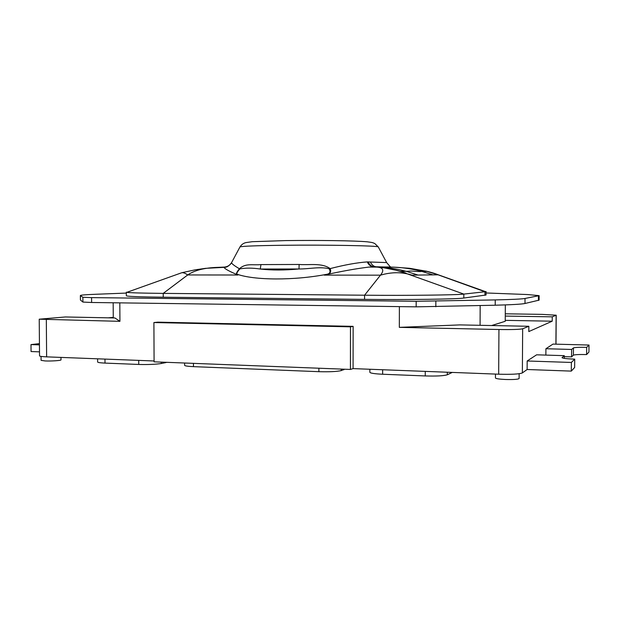 <?xml version="1.0" encoding="UTF-8"?>
<svg xmlns="http://www.w3.org/2000/svg" width="620" height="620" viewBox="0 0 620 620"><rect width="100%" height="100%" fill="white"/><g stroke="black" fill="none" stroke-linecap="round" stroke-linejoin="round"><path stroke-width="0.93" d="M126.333 293.082L95.658 294.275C85.754 294.655 80.654 295.074 80.375 295.515L80.406 299.979L82.91 302.072L91.613 302.483L416.167 306.846L495.21 305.218C511.942 304.761 521.87 304.18 524.985 303.49L539.106 300.134L539.136 295.647L527.69 294.554L486.049 292.966M80.375 295.515L82.871 297.274L91.582 297.623L416.183 301.281L495.24 299.917C511.981 299.53 521.9 299.049 525.016 298.468L539.136 295.647M231.655 262.469L231.562 262.655C231.524 263.593 234.135 265.624 239.405 268.747C245.938 262.849 252.503 265.469 260.95 264.593L260.276 269.034C271.661 270.351 284.565 270.336 298.987 268.979L260.276 269.034C252.503 267.879 245.714 267.832 239.894 268.879C237.321 271.785 236.375 273.552 237.049 274.179L237.933 275.009C229.16 271.281 224.533 268.731 224.045 267.375L224.184 267.096M484.267 291.206L485.607 291.679L463.838 294.089C457.033 295.027 407.449 295.639 364.568 295.213L163.223 293.384C142.127 293.167 129.991 292.826 126.829 292.346L128.301 291.819M126.333 292.167L126.348 295.779C126.984 296.438 139.283 296.918 163.246 297.213L364.568 299.375C407.433 299.871 457.018 299.15 463.822 298.042L486.041 295.012L486.057 291.524M433.186 273.009L438.092 274.823L426.211 271.188L409.541 268.282L393.406 267.142L368.954 267.081C356.43 268.569 341.504 271.242 324.183 275.11L326.996 274.257C330.049 273.598 330.778 271.762 329.166 268.755C319.688 266.383 308.954 269.096 298.987 268.979L299.127 264.469C309.272 265.321 321.695 262.539 330.158 268.607C344.704 264.856 357.066 262.624 367.234 261.911L386.64 262.578L390.174 266.685C392.173 267.073 387.399 267.096 375.852 266.771L376.557 266.84C386.485 267.228 396.366 268.724 406.201 271.335L410.913 271.025C412.254 271.002 419.663 271.893 421.771 271.382C412.478 268.94 403.139 267.53 393.754 267.166M484.941 295.306L484.964 291.764L438.092 274.823L418.027 275.055L406.216 271.335L400.21 271.312M239.894 268.879L239.405 268.747C236.941 271.785 236.042 273.622 236.716 274.257L237.933 275.009L187.721 274.947C185.303 273.257 183.334 272.513 181.823 272.715L180.095 273.327M418.027 275.055L411.913 275.125C402.016 271.917 391.538 271.932 380.478 275.172C384.501 270.142 383.168 267.437 376.472 267.057L369.365 267.042M432.954 274.885L421.771 271.382C421.678 271.552 416.656 271.731 421.771 271.382M463.822 298.042L463.838 294.089L400.14 271.289C389.546 268.39 380.897 266.887 374.193 266.778L373.511 266.709C371.132 266.22 369.349 264.616 368.172 261.911M163.246 297.213L163.223 293.384L187.721 274.947C194.432 270.336 204.321 267.809 217.395 267.383L224.014 267.104C227.308 266.918 229.826 265.43 231.562 262.632C229.199 265.957 226.695 267.53 224.037 267.36L205.608 268.336L195.254 269.816L181.823 272.715L126.829 292.346M367.234 261.911C368.575 264.771 370.52 266.383 373.07 266.763L375.852 266.771C373.411 266.282 371.597 264.686 370.411 261.989M329.166 268.755L330.158 268.607C331.398 271.762 330.413 273.676 327.19 274.335L324.183 275.11L380.478 275.172L364.568 295.213L364.568 299.375M224.541 267.081C227.246 266.809 229.423 265.608 231.074 263.461M236.716 274.257L237.049 274.179C254.231 280.387 294.151 280.659 326.996 274.257L327.19 274.335M495.465 374.077L495.442 377.983C495.899 378.68 499.232 379.176 505.432 379.487C513.554 379.696 518.119 379.378 519.118 378.533L519.149 373.728M60.977 357.407L60.993 359.871C61.365 360.538 51.297 361.235 45.128 360.949L41.083 360.352L41.044 356.407M545.871 355.097L545.918 348.727L552.994 344.092L589 345.046L588.938 352.044L586.605 354.562L586.667 347.355C579.227 347.2 574.825 347.386 573.454 347.905L573.392 355.175C574.763 354.601 579.165 354.4 586.605 354.562M528.845 326.283L459.885 324.903L399.334 327.36L498.937 329.507C511.748 329.701 519.653 329.46 522.66 328.786L528.845 326.283L528.814 331.568L552.211 321.199L552.25 316.843L556.218 315.208L542.213 314.379L505.285 313.805M527.124 369.512L527.178 360.987L571.369 362.452L571.299 371.109L527.124 369.512L522.365 372.922C519.366 374.124 511.469 374.55 498.674 374.201L353.075 368.613L350.424 369.442L154.093 361.832L153.9 322.547L157.883 322.152L353.129 326.36L353.075 368.613M564.278 358.36L564.301 355.663L536.618 354.81L527.178 360.987M119.931 321.338L114.886 317.959L65.34 316.967L39.23 319.192L119.931 321.338L119.823 302.862M113.258 317.401L108.105 317.828M154.085 360.979L46.624 356.856C42.036 356.663 39.68 356.329 39.541 355.857L39.23 319.192M399.334 327.36L399.389 306.621M113.266 317.928L113.173 302.769M480.074 325.306L480.175 305.606M505.339 304.901L505.238 321.3L491.637 325.539M552.25 316.843L505.269 316.068M552.211 321.199L505.246 320.354M452.267 372.426L447.314 374.774C443.819 375.875 436.464 376.262 425.243 375.945L382.641 374.24C374.581 373.852 370.318 373.209 369.853 372.302L369.861 369.257M344.697 369.218L341.202 370.605C336.761 371.613 329.321 371.969 318.874 371.682L193.463 366.645C187.798 366.389 184.845 365.94 184.613 365.312L184.605 363.018M166.873 362.328L161.27 363.522C155.442 364.389 147.932 364.7 138.741 364.452L105.005 363.095C100.246 362.878 97.782 362.514 97.619 361.995L97.596 358.81M353.129 326.36L350.478 326.825L350.424 369.442M350.478 326.825L153.9 322.547M564.301 355.663L562.007 357.655C562.642 358.337 566.882 358.833 574.717 359.143L574.647 367.49L571.299 371.109M571.369 362.452L574.717 359.143M39.432 343.627L31 344.596L31.062 351.54L39.502 351.85M31 344.596L39.447 344.875M589 345.046L586.667 347.355M545.918 348.727L571.625 349.455L571.562 356.872L564.293 356.639M571.562 356.872L573.392 355.175M571.625 349.455L573.454 347.905M538.454 295.911L538.423 300.444M80.43 295.593L80.46 300.065M82.871 297.274L82.91 302.072M91.582 297.623L91.613 302.483M416.183 301.281L416.167 306.846M435.852 301.219L435.829 306.768M495.24 299.917L495.21 305.218M525.016 298.468L524.985 303.49M378.332 247.039L378.27 246.915C378.518 245.737 326.159 244.753 282.875 245.28C256.409 245.621 242.11 246.163 239.987 246.915L239.924 247.039M260.95 264.593L299.127 264.469M556.132 315.278L555.908 344.17M522.66 328.786L522.365 372.922M498.937 329.507L498.674 374.201M46.322 319.75L46.624 356.856M447.322 372.233L447.314 374.774M425.258 371.388L425.243 375.945M382.649 369.753L382.641 374.24M343.798 369.179L343.798 369.807M341.202 369.078L341.202 370.605M318.874 368.218L318.874 371.682M193.456 363.359L193.463 366.645M165.029 362.258L165.036 362.84M161.262 362.111L161.27 363.522M138.717 360.39L138.741 364.452M104.982 359.096L105.005 363.095M231.562 262.655L239.987 246.915C241.544 244.551 243.552 243.11 246.008 242.583L252.332 241.692L285.626 240.591C316.603 240.203 354.051 240.63 367.179 241.8C373.635 242.637 372.411 242.621 374.805 243.559L378.27 246.915L386.647 262.57M426.204 271.219L425.746 271.095C425.529 270.901 434.093 273.048 437.232 274.42L485.607 291.679M421.786 271.389L426.893 271.405M401.365 271.637L406.1 273.149L395.576 270.119L383.811 267.817L376.472 267.057L368.954 267.073M556.218 315.208L555.993 344.17"/></g></svg>
